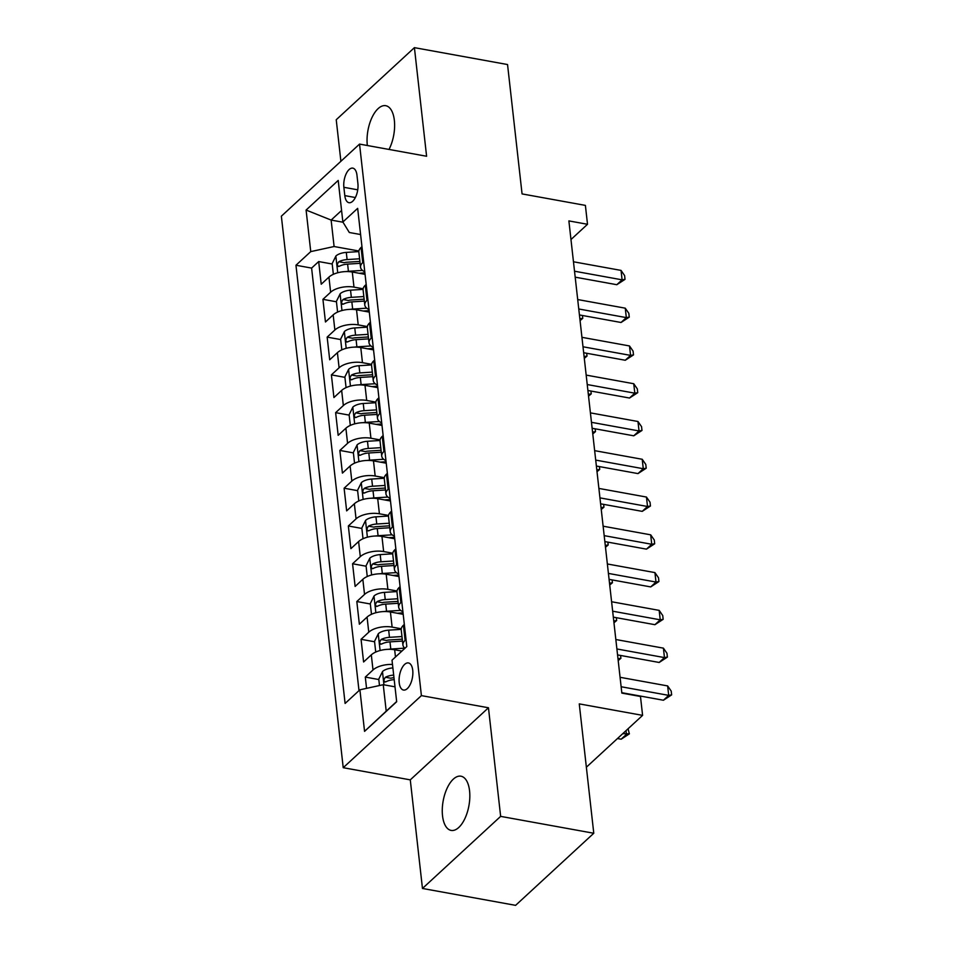 <?xml version="1.0" encoding="UTF-8"?>
<svg xmlns="http://www.w3.org/2000/svg" width="953" height="953" viewBox="0 0 953 953"><rect width="100%" height="100%" fill="white"/><g stroke="black" fill="none" stroke-linecap="round" stroke-linejoin="round"><path stroke-width="1.43" d="M469.567 790.847A27.542 13.092 -79.7 0 0 460.954 776.207A27.542 13.092 -79.7 0 0 447.136 788.167A27.542 13.092 -79.7 0 0 442.526 815.78A27.542 13.092 -79.7 0 0 451.126 830.408A27.542 13.092 -79.7 0 0 464.957 818.448A27.542 13.092 -79.7 0 0 469.567 790.847M389.015 149.442A27.542 13.092 -79.7 0 0 394.351 120.328A27.542 13.092 -79.7 0 0 385.751 105.7A27.542 13.092 -79.7 0 0 371.92 117.66A27.542 13.092 -79.7 0 0 367.31 145.273A27.542 13.092 -79.7 0 0 367.334 145.511M412.732 670.269A13.771 6.552 -79.7 0 0 408.432 662.943A13.771 6.552 -79.7 0 0 401.523 668.923A13.771 6.552 -79.7 0 0 399.212 682.729A13.771 6.552 -79.7 0 0 403.512 690.055A13.771 6.552 -79.7 0 0 410.421 684.075A13.771 6.552 -79.7 0 0 412.732 670.269M422.465 888.458L515.597 905.35L593.779 833.256L500.647 816.376L488.46 707.769L421.405 695.619L343.223 767.701L410.278 779.864L422.465 888.458L500.647 816.376M421.405 695.619L359.543 144.094L281.361 216.188L343.223 767.701M359.543 144.094L426.599 156.256L414.412 47.65L336.23 119.744L340.9 161.295M414.412 47.65L507.544 64.542L522.065 193.912L585.392 205.395L587.513 224.289L568.881 220.905L621.844 693.105L640.476 696.476L642.596 715.369L579.257 703.886L593.779 833.256M365.059 274.333L352.288 272.022A17.214 8.077 173.6 0 0 328.94 277.109L321.221 284.22L318.683 261.563L332.204 264.005M363.117 288.783L353.98 287.127A17.214 8.077 173.6 0 0 330.631 292.226L322.924 299.337L336.445 301.779M322.924 299.337L325.461 321.995L333.169 314.883A17.214 8.077 173.6 0 1 356.529 309.796L369.299 312.107M373.528 349.882L360.77 347.571A17.214 8.077 173.6 0 0 337.41 352.658L329.702 359.769L327.153 337.112L340.674 339.566M377.769 387.657L364.999 385.346A17.214 8.077 173.6 0 0 341.65 390.432L333.931 397.544L331.394 374.886L344.915 377.34M382.01 425.431L369.24 423.12A17.214 8.077 173.6 0 0 345.891 428.219L338.172 435.318L335.635 412.661L349.155 415.115M386.239 463.206L373.481 460.895A17.214 8.077 173.6 0 0 350.12 465.993L342.413 473.105L339.864 450.435L353.384 452.889M390.48 500.992L377.71 498.669A17.214 8.077 173.6 0 0 354.361 503.768L346.654 510.879L344.104 488.21L357.625 490.664M394.721 538.767L381.95 536.444A17.214 8.077 173.6 0 0 358.602 541.542L350.883 548.654L348.345 525.985L361.866 528.438M398.962 576.541L386.191 574.218A17.214 8.077 173.6 0 0 362.831 579.317L355.124 586.429L352.574 563.759L366.095 566.213M403.19 614.316L390.42 611.993A17.214 8.077 173.6 0 0 367.072 617.091L359.364 624.203L356.815 601.534L370.336 603.988M401.892 651.078L394.661 649.767A17.214 8.077 173.6 0 0 371.313 654.866L363.593 661.978L361.056 639.308L374.577 641.762M343.866 187.3L344.807 195.615A13.342 6.349 -79.7 0 0 348.977 202.703A13.342 6.349 -79.7 0 0 355.672 196.914A13.342 6.349 -79.7 0 0 357.899 183.536L356.97 175.221A13.342 6.349 -79.7 0 0 352.801 168.133A13.342 6.349 -79.7 0 0 346.106 173.934A13.342 6.349 -79.7 0 0 343.866 187.3L357.744 189.826M343.009 222.228L331.132 220.072L334.098 246.517L310.749 251.616L295.954 265.244L345.105 703.445L359.9 689.805L364.558 731.356L396.674 701.742L392.017 660.191L406.812 646.551L357.661 208.362L342.866 221.989L349.31 232.496L360.591 234.533M310.749 251.616L306.092 210.053L338.208 180.439L342.866 221.989M401.261 628.766L392.124 627.11L390.42 611.993M397.02 590.991L387.883 589.335L386.191 574.218M392.779 553.216L383.642 551.561L381.95 536.444M388.55 515.442L379.413 513.786L377.71 498.669M384.309 477.667L375.172 476.012L373.481 460.895M380.068 439.893L370.931 438.237L369.24 423.12M375.827 402.118L366.702 400.451L364.999 385.346M371.599 364.332L362.462 362.676L360.77 347.571M367.358 326.557L358.221 324.902L356.529 309.796M318.683 261.563L311.607 268.091L358.995 690.627M392.493 664.455A17.214 8.077 -6.4 0 0 373.004 669.971L365.297 677.083L366.56 688.352M361.056 639.308L368.763 632.196A17.214 8.077 -6.4 0 1 392.124 627.11M356.815 601.534L364.534 594.422A17.214 8.077 -6.4 0 1 387.883 589.335M352.574 563.759L360.294 556.647A17.214 8.077 -6.4 0 1 383.642 551.561M348.345 525.985L356.053 518.873A17.214 8.077 -6.4 0 1 379.413 513.786M344.104 488.21L351.824 481.098A17.214 8.077 -6.4 0 1 375.172 476.012M339.864 450.435L347.583 443.324A17.214 8.077 -6.4 0 1 370.931 438.237M335.635 412.661L343.342 405.549A17.214 8.077 -6.4 0 1 366.702 400.451M331.394 374.886L339.101 367.775A17.214 8.077 -6.4 0 1 362.462 362.676M327.153 337.112L334.872 330A17.214 8.077 -6.4 0 1 358.221 324.902M363.653 261.777L362.748 262.611A17.214 8.077 173.6 0 0 360.544 267.233A17.214 8.077 173.6 0 0 364.773 271.784M361.949 246.672L361.056 247.494A17.214 8.077 173.6 0 0 358.852 252.116L360.544 267.233M366.19 284.447L365.297 285.269A17.214 8.077 173.6 0 0 363.081 289.891L364.785 305.008A17.214 8.077 -6.4 0 1 366.988 300.386L367.882 299.552M370.431 322.221L369.526 323.043A17.214 8.077 173.6 0 0 367.322 327.665L369.014 342.782A17.214 8.077 -6.4 0 1 371.229 338.16L372.123 337.326M374.672 359.996L373.767 360.818A17.214 8.077 173.6 0 0 371.563 365.44L373.254 380.557A17.214 8.077 -6.4 0 1 375.458 375.935L376.364 375.101M378.901 397.77L378.007 398.592A17.214 8.077 173.6 0 0 375.792 403.214L377.495 418.331A17.214 8.077 -6.4 0 1 379.699 413.709L380.592 412.875M383.142 435.545L382.236 436.379A17.214 8.077 173.6 0 0 380.033 440.989L381.724 456.106A17.214 8.077 -6.4 0 1 383.94 451.484L384.833 450.65M387.383 473.319L386.477 474.153A17.214 8.077 173.6 0 0 384.273 478.763L385.965 493.88A17.214 8.077 -6.4 0 1 388.169 489.258L389.074 488.424M391.612 511.094L390.718 511.928A17.214 8.077 173.6 0 0 388.514 516.55L390.206 531.655A17.214 8.077 -6.4 0 1 392.41 527.033L393.315 526.199M395.852 548.868L394.947 549.702A17.214 8.077 173.6 0 0 392.743 554.324L394.447 569.429A17.214 8.077 -6.4 0 1 396.651 564.807L397.544 563.973M400.093 586.643L399.188 587.477A17.214 8.077 173.6 0 0 396.984 592.099L398.676 607.204A17.214 8.077 -6.4 0 1 400.879 602.582L401.785 601.76M404.322 624.418L403.429 625.251A17.214 8.077 173.6 0 0 401.225 629.873L402.916 644.978A17.214 8.077 -6.4 0 1 405.12 640.356L406.026 639.534M358.888 251.008L334.098 246.517M586.369 767.213L642.596 715.369M570.966 239.537L587.513 224.289M341.567 210.458L331.132 220.072L306.092 210.053M394.911 686.827A11.4 5.349 -6.4 0 1 395.007 686.815L383.249 684.707L386.215 711.152L396.651 701.527M311.607 268.091L295.954 265.244M365.297 677.083L378.806 679.537M369.014 309.558A17.214 8.077 -6.4 0 1 364.785 305.008M373.242 347.333A17.214 8.077 -6.4 0 1 369.014 342.782M377.483 385.107A17.214 8.077 -6.4 0 1 373.254 380.557M381.724 422.882A17.214 8.077 -6.4 0 1 377.495 418.331M385.953 460.656A17.214 8.077 -6.4 0 1 381.724 456.106M390.194 498.431A17.214 8.077 -6.4 0 1 385.965 493.88M394.435 536.205A17.214 8.077 -6.4 0 1 390.206 531.655M398.664 573.98A17.214 8.077 -6.4 0 1 394.447 569.429M402.905 611.755A17.214 8.077 -6.4 0 1 398.676 607.204M359.9 689.805L383.249 684.707M404.965 648.243A17.214 8.077 -6.4 0 1 402.916 644.978M364.558 731.356L386.215 711.152M488.46 707.769L410.278 779.864M575.195 277.168L616.805 284.709L622.095 279.837L574.528 271.212M621.034 270.402L624.608 275.572L625.025 279.348L622.095 279.837L621.034 270.402L573.468 261.777M625.025 279.348L616.805 284.709M345.915 271.581A11.4 5.349 -6.4 0 1 348.417 271.295L362.474 270.402M359.09 273.249L364.892 272.88M333.359 274.309L332.156 263.612L335.956 255.928A11.4 5.349 -6.4 0 1 346.296 252.402L358.828 251.604M359.591 258.787L347.095 259.585A11.4 5.349 173.6 0 0 338.815 261.73C336.743 264.636 336.909 266.149 339.316 266.268A11.4 5.349 -6.4 0 1 347.607 264.112L360.103 263.326M338.815 261.73L344.176 262.706A5.813 2.728 -6.4 0 1 346.821 262.242L359.889 261.408M338.303 266.483L339.316 266.268M582.45 315.491L582.771 318.314L580.067 320.589M582.771 318.314L579.865 318.802M579.424 314.943L621.046 322.483L626.324 317.611L578.757 308.986M625.263 308.176L628.837 313.346L629.266 317.123L626.324 317.611L625.263 308.176L577.697 299.552M629.266 317.123L621.046 322.483M583.665 352.717L625.275 360.258L630.564 355.386L582.998 346.773M629.504 345.951L633.078 351.121L633.507 354.897L630.564 355.386L629.504 345.951L581.938 337.326M633.507 354.897L625.275 360.258M587.906 390.492L629.516 398.032L634.805 393.172L587.239 384.547M633.745 383.725L637.319 388.895L637.736 392.672L634.805 393.172L633.745 383.725L586.178 375.101M637.736 392.672L629.516 398.032M592.135 428.266L633.757 435.807L639.034 430.947L591.468 422.322M637.974 421.5L641.56 426.67L641.977 430.446L639.034 430.947L637.974 421.5L590.419 412.875M641.977 430.446L633.757 435.807M350.156 309.356A11.4 5.349 -6.4 0 1 352.646 309.07L366.714 308.176M363.331 311.023L369.133 310.654M337.6 312.084L336.397 301.386L340.197 293.703A11.4 5.349 -6.4 0 1 350.537 290.177L363.057 289.378M363.832 296.562L351.335 297.36A11.4 5.349 173.6 0 0 343.044 299.504C340.983 302.411 341.15 303.924 343.556 304.043A11.4 5.349 -6.4 0 1 351.848 301.887L364.344 301.1M343.044 299.504L348.405 300.481A5.813 2.728 -6.4 0 1 351.061 300.016L364.129 299.182M342.544 304.257L343.556 304.043M586.691 353.265L587.012 356.088L584.296 358.364M587.012 356.088L584.094 356.577M354.385 347.13A11.4 5.349 -6.4 0 1 356.887 346.844L370.955 345.951M367.56 348.798L373.373 348.441M341.829 349.858L340.626 339.161L344.438 331.489A11.4 5.349 -6.4 0 1 354.766 327.951L367.298 327.153M368.072 334.336L355.576 335.134A11.4 5.349 173.6 0 0 347.285 337.279C345.212 340.185 345.379 341.698 347.797 341.817A11.4 5.349 -6.4 0 1 356.088 339.661L368.585 338.875M347.285 337.279L352.646 338.255A5.813 2.728 -6.4 0 1 355.29 337.791L368.37 336.957M346.785 342.032L347.797 341.817M590.931 391.04L591.241 393.863L588.537 396.15M591.241 393.863L588.335 394.351M358.626 384.905A11.4 5.349 -6.4 0 1 361.127 384.619L375.184 383.725M371.801 386.584L377.602 386.215M346.07 387.633L344.867 376.935L348.667 369.264A11.4 5.349 -6.4 0 1 359.007 365.726L371.539 364.928M372.313 372.111L359.817 372.909A11.4 5.349 173.6 0 0 351.526 375.053C349.453 377.96 349.62 379.473 352.026 379.592A11.4 5.349 -6.4 0 1 360.317 377.436L372.814 376.649M351.526 375.053L356.887 376.03A5.813 2.728 -6.4 0 1 359.531 375.565L372.599 374.732M351.014 379.806L352.026 379.592M595.16 428.814L595.482 431.638L592.778 433.925M595.482 431.638L592.575 432.126M362.867 422.679A11.4 5.349 -6.4 0 1 365.356 422.393L379.425 421.5M376.042 424.359L381.843 423.99M350.311 425.407L349.108 414.71L352.908 407.038A11.4 5.349 -6.4 0 1 363.248 403.5L375.78 402.714M376.542 409.885L364.046 410.683A11.4 5.349 173.6 0 0 355.755 412.828C353.694 415.734 353.861 417.247 356.267 417.366A11.4 5.349 -6.4 0 1 364.558 415.21L377.054 414.424M355.755 412.828L361.116 413.805A5.813 2.728 -6.4 0 1 363.772 413.34L376.84 412.506M355.255 417.581L356.267 417.366M599.401 466.589L599.723 469.412L597.007 471.699M599.723 469.412L596.816 469.9M596.375 466.041L637.998 473.593L643.275 468.721L595.708 460.096M642.215 459.275L645.789 464.445L646.217 468.221L643.275 468.721L642.215 459.275L594.648 450.65M646.217 468.221L637.998 473.593M367.096 460.454A11.4 5.349 -6.4 0 1 369.597 460.168L383.666 459.275M380.271 462.134L386.084 461.764M354.54 463.194L353.349 452.484L357.149 444.813A11.4 5.349 -6.4 0 1 367.477 441.275L380.009 440.489M380.783 447.66L368.287 448.458A11.4 5.349 173.6 0 0 359.996 450.614C357.923 453.509 358.102 455.022 360.508 455.141A11.4 5.349 -6.4 0 1 368.799 452.985L381.295 452.199M359.996 450.614L365.356 451.579A5.813 2.728 -6.4 0 1 368.001 451.114L381.081 450.281M359.495 455.367L360.508 455.141M603.642 504.363L603.952 507.187L601.248 509.474M603.952 507.187L601.045 507.675M600.616 503.815L642.227 511.368L647.516 506.496L599.949 497.871M646.456 497.049L650.029 502.219L650.458 505.995L647.516 506.496L646.456 497.049L598.889 488.424M650.458 505.995L642.227 511.368M371.336 498.228A11.4 5.349 -6.4 0 1 373.838 497.942L387.895 497.049M384.512 499.908L390.313 499.539M358.781 500.968L357.578 490.259L361.39 482.587A11.4 5.349 -6.4 0 1 371.718 479.049L384.25 478.263M385.024 485.434L372.528 486.233A11.4 5.349 173.6 0 0 364.237 488.389C362.164 491.283 362.331 492.796 364.737 492.915A11.4 5.349 -6.4 0 1 373.028 490.759L385.524 489.973M364.237 488.389L369.597 489.354A5.813 2.728 -6.4 0 1 372.242 488.889L385.31 488.055M363.724 493.142L364.737 492.915M607.871 542.138L608.193 544.961L605.489 547.248M608.193 544.961L605.286 545.45M604.857 541.59L646.468 549.142L651.745 544.27L604.19 535.646M650.685 534.824L654.27 539.994L654.687 543.77L651.745 544.27L650.685 534.824L603.13 526.199M654.687 543.77L646.468 549.142M375.577 536.003A11.4 5.349 -6.4 0 1 378.079 535.717L392.136 534.824M388.753 537.683L394.554 537.313M363.022 538.743L361.818 528.033L365.618 520.362A11.4 5.349 -6.4 0 1 375.959 516.836L388.49 516.038M389.253 523.209L376.757 524.007A11.4 5.349 173.6 0 0 368.466 526.163C366.405 529.058 366.571 530.571 368.978 530.69A11.4 5.349 -6.4 0 1 377.269 528.546L389.765 527.748M368.466 526.163L373.826 527.128A5.813 2.728 -6.4 0 1 376.483 526.664L389.551 525.83M367.965 530.916L368.978 530.69M612.112 579.912L612.434 582.736L609.717 585.023M612.434 582.736L609.527 583.224M609.086 579.364L650.708 586.917L655.986 582.045L608.419 573.42M654.925 572.598L658.499 577.768L658.928 581.544L655.986 582.045L654.925 572.598L607.359 563.973M658.928 581.544L650.708 586.917M379.806 573.777A11.4 5.349 -6.4 0 1 382.308 573.492L396.377 572.598M392.981 575.457L398.795 575.088M367.25 576.517L366.059 565.808L369.859 558.136A11.4 5.349 -6.4 0 1 380.187 554.61L392.719 553.812M393.494 560.983L380.997 561.782A11.4 5.349 173.6 0 0 372.706 563.938C370.634 566.832 370.812 568.345 373.219 568.464A11.4 5.349 -6.4 0 1 381.51 566.32L394.006 565.522M372.706 563.938L378.067 564.903A5.813 2.728 -6.4 0 1 380.724 564.438L393.792 563.604M372.206 568.691L373.219 568.464M616.353 617.687L616.662 620.51L613.958 622.797M616.662 620.51L613.756 620.999M613.327 617.139L654.937 624.691L660.226 619.819L612.66 611.195M659.166 610.373L662.74 615.543L663.169 619.319L660.226 619.819L659.166 610.373L611.6 601.748M663.169 619.319L654.937 624.691M384.047 611.552A11.4 5.349 -6.4 0 1 386.549 611.266L400.605 610.373M397.222 613.232L403.036 612.862M371.491 614.292L370.288 603.583L374.1 595.911A11.4 5.349 -6.4 0 1 384.428 592.385L396.96 591.587M397.735 598.77L385.238 599.556A11.4 5.349 173.6 0 0 376.947 601.712C374.874 604.607 375.041 606.12 377.448 606.239A11.4 5.349 -6.4 0 1 385.739 604.095L398.235 603.297M376.947 601.712L382.308 602.677A5.813 2.728 -6.4 0 1 384.952 602.213L398.02 601.391M376.435 606.465L377.448 606.239M620.582 655.461L620.903 658.285L618.199 660.572M620.903 658.285L617.997 658.773M617.568 654.914L659.178 662.466L664.455 657.594L616.901 648.969M663.407 648.147L666.981 653.317L667.398 657.093L664.455 657.594L663.407 648.147L615.841 639.523M667.398 657.093L659.178 662.466M388.288 649.338A11.4 5.349 -6.4 0 1 390.79 649.041L404.846 648.147M375.732 652.066L374.529 641.357L378.329 633.685A11.4 5.349 -6.4 0 1 388.669 630.159L401.201 629.361M401.963 636.544L389.467 637.331A11.4 5.349 173.6 0 0 381.176 639.487C379.115 642.382 379.282 643.894 381.688 644.014A11.4 5.349 -6.4 0 1 389.98 641.869L402.476 641.071M381.176 639.487L386.537 640.452A5.813 2.728 -6.4 0 1 389.193 639.987L402.261 639.165M380.676 644.24L381.688 644.014M621.797 692.688L663.419 700.241L668.696 695.368L621.13 686.744M667.636 685.922L671.21 691.092L671.639 694.88L668.696 695.368L667.636 685.922L620.069 677.297M671.639 694.88L663.419 700.241M379.485 685.529L378.77 679.132L382.57 671.46A11.4 5.349 -6.4 0 1 392.886 667.934M617.461 738.539L621.153 739.206L626.443 734.334L626.026 730.641M393.696 675.105A11.4 5.349 173.6 0 0 385.417 677.261L390.778 678.226A5.813 2.728 -6.4 0 1 393.434 677.762L393.982 677.726M385.417 677.261C383.344 680.156 383.523 681.669 385.929 681.788A11.4 5.349 -6.4 0 1 394.197 679.644M384.917 682.014L385.929 681.788M622.738 733.667L629.373 733.846L621.153 739.206M628.063 728.771L629.373 733.846M395.471 656.998L394.661 649.767M353.98 287.127L352.288 272.022M330.631 292.226L328.94 277.109M373.004 669.971L371.313 654.866M368.763 632.196L367.072 617.091M364.534 594.422L362.831 579.317M360.294 556.647L358.602 541.542M356.053 518.873L354.361 503.768M351.824 481.098L350.12 465.993M347.583 443.324L345.891 428.219M343.342 405.549L341.65 390.432M339.101 367.775L337.41 352.658M334.872 330L333.169 314.883M362.748 262.611L361.056 247.494M366.988 300.386L365.297 285.269M371.229 338.16L369.526 323.043M375.458 375.935L373.767 360.818M379.699 413.709L378.007 398.592M383.94 451.484L382.236 436.379M388.169 489.258L386.477 474.153M392.41 527.033L390.718 511.928M396.651 564.807L394.947 549.702M400.879 602.582L399.188 587.477M405.12 640.356L403.429 625.251M355.362 197.533L344.807 195.615M335.861 256.131L337.731 272.772M347.607 264.112L348.417 271.295M346.296 252.402L347.095 259.585M340.102 293.905L341.972 310.547M351.848 301.887L352.646 309.07M350.537 290.177L351.335 297.36M344.343 331.68L346.201 348.321M356.088 339.661L356.887 346.844M354.766 327.951L355.576 335.134M348.572 369.454L350.442 386.096M360.317 377.436L361.127 384.619M359.007 365.726L359.817 372.909M352.813 407.229L354.683 423.871M364.558 415.21L365.356 422.393M363.248 403.5L364.046 410.683M357.053 445.003L358.912 461.645M368.799 452.985L369.597 460.168M367.477 441.275L368.287 448.458M361.282 482.778L363.153 499.42M373.028 490.759L373.838 497.942M371.718 479.049L372.528 486.233M365.523 520.552L367.393 537.194M377.269 528.546L378.079 535.717M375.959 516.836L376.757 524.007M369.764 558.327L371.634 574.969M381.51 566.32L382.308 573.492M380.187 554.61L380.997 561.782M373.993 596.101L375.863 612.743M385.739 604.095L386.549 611.266M384.428 592.385L385.238 599.556M378.234 633.876L380.104 650.518M389.98 641.869L390.79 649.041M388.669 630.159L389.467 637.331M382.475 671.651L383.952 684.838"/></g></svg>
